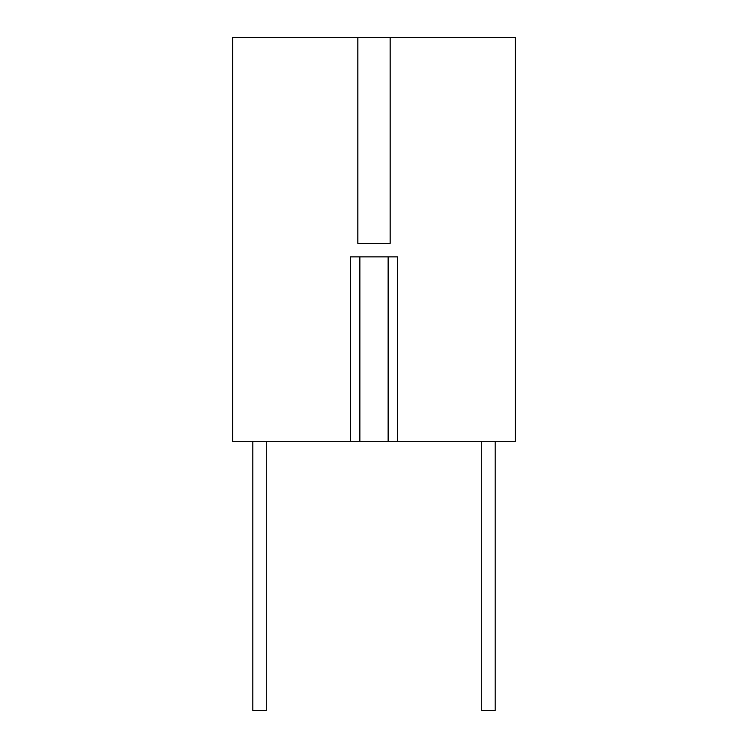 <?xml version="1.0" encoding="UTF-8"?>
<svg xmlns="http://www.w3.org/2000/svg" width="748" height="748" viewBox="0 0 748 748"><rect width="100%" height="100%" fill="white"/><g stroke="black" fill="none" stroke-linecap="round" stroke-linejoin="round"><path stroke-width="1.12" d="M495.176 441.32L495.176 710.6L481.712 710.6L481.712 441.32M266.288 441.32L266.288 710.6L252.824 710.6L252.824 441.32M357.843 243.399L357.843 37.4L232.628 37.4L232.628 441.32L350.438 441.32L350.438 256.863L397.562 256.863L397.562 441.32L515.372 441.32L515.372 37.4L390.157 37.4L390.157 243.399L357.843 243.399M388.137 256.863L388.137 441.32L397.562 441.32M388.137 441.32L359.863 441.32L359.863 256.863M350.438 441.32L359.863 441.32M357.843 37.4L390.157 37.4"/></g></svg>
